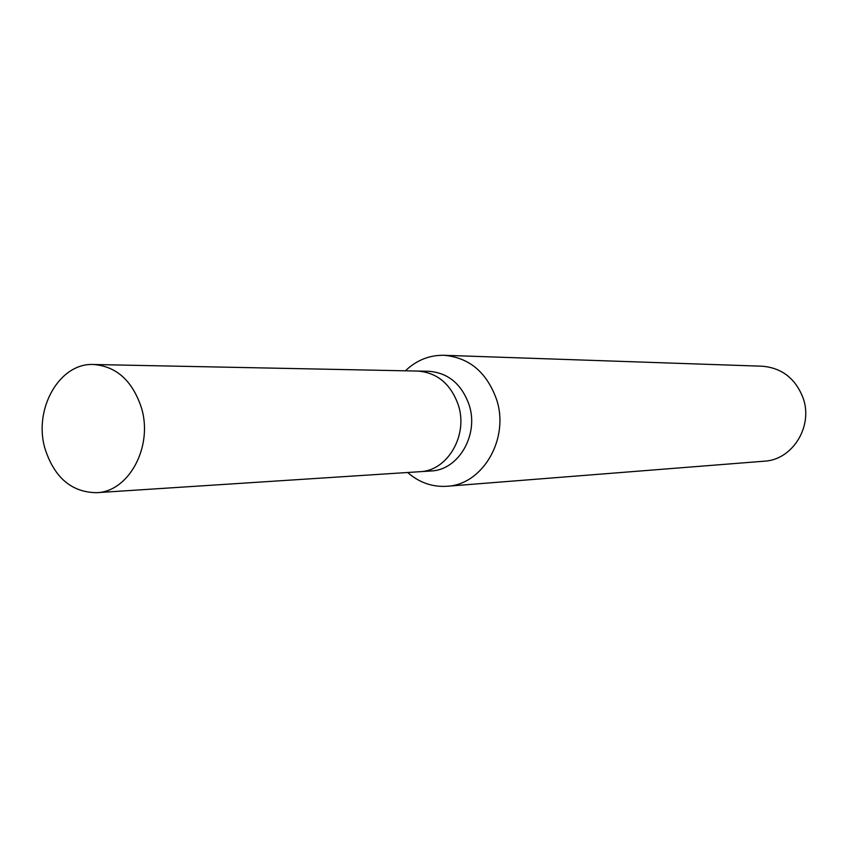 <?xml version="1.0" encoding="UTF-8"?>
<svg xmlns="http://www.w3.org/2000/svg" width="848" height="848" viewBox="0 0 848 848"><rect width="100%" height="100%" fill="white"/><g stroke="black" fill="none" stroke-linecap="round" stroke-linejoin="round"><path stroke-width="1.27" d="M419.463 471.732L430.954 470.979C458.45 470.258 479.194 434.801 469.114 404.846C461.598 383.974 448.136 372.791 428.738 371.286L417.227 371.053M417.64 371.064C437.165 372.579 450.712 383.868 458.291 404.941C468.446 435.183 447.553 470.979 419.877 471.7C447.553 470.979 468.446 435.183 458.291 404.941C450.712 383.868 437.165 372.579 417.64 371.064L93.63 364.502C59.371 362.562 33.03 409.414 45.124 449.058C54.526 477.742 71.645 492.285 96.481 492.688C128.864 491.988 153.414 446.366 141.393 407.687C132.415 380.773 116.494 366.378 93.63 364.502M407.644 472.495C419.219 482.586 432.3 487.176 446.896 486.275C482.819 484.844 509.765 438.48 496.515 399.323C486.71 372.219 469.198 357.538 443.981 355.291C429.353 355.047 416.485 360.22 405.376 370.82M446.896 486.275L764.334 461.185C792.445 459.945 813.38 426.385 803.141 398.125C795.572 378.547 781.93 367.905 762.214 366.219L443.981 355.291M419.877 471.7L96.481 492.688"/></g></svg>

